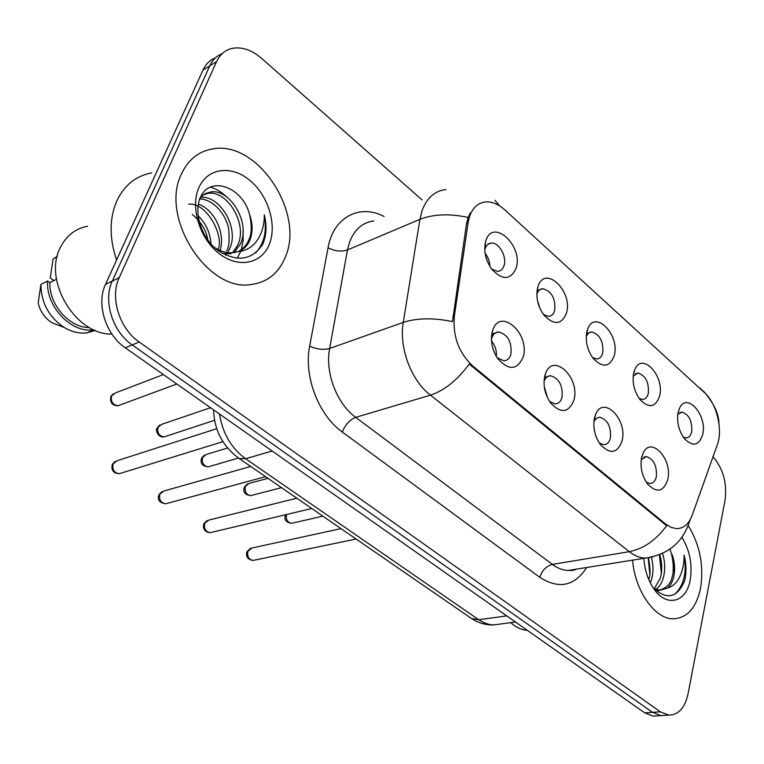 <?xml version="1.0" encoding="UTF-8"?>
<svg xmlns="http://www.w3.org/2000/svg" width="764" height="764" viewBox="0 0 764 764"><rect width="100%" height="100%" fill="white"/><g stroke="black" fill="none" stroke-linecap="round" stroke-linejoin="round"><path stroke-width="1.15" d="M573.907 400.174C568.578 413.133 560.69 413.907 550.233 402.475C544.656 393.842 542.879 384.894 544.885 375.621L545.506 373.701C553.002 351.707 580.564 377.941 573.907 400.174M549.593 401.53L555.18 403.917C558.503 403.745 560.766 401.568 561.97 397.404C562.992 385.533 559.181 378.314 550.538 375.745C547.673 375.878 545.572 377.607 544.226 380.949L544.035 381.494M622.058 440.914C617.302 453.625 609.987 454.733 600.122 444.247C594.593 435.891 592.73 427.019 594.554 417.641L595.653 414.365C603.417 394.721 627.903 419.799 622.058 440.914M599.215 442.929L603.808 444.743C607.046 444.61 609.242 442.413 610.369 438.173C611.267 426.713 607.705 419.732 599.683 417.22L596.35 418.357L593.914 421.575M667.746 479.572C663.477 492.045 656.687 493.449 647.366 483.765C641.913 475.685 640.003 466.928 641.645 457.483L643.154 453.1C650.985 435.451 672.883 459.431 667.746 479.572M646.22 482.113L649.963 483.488C653.124 483.383 655.245 481.167 656.305 476.851C657.078 465.773 653.726 459.011 646.268 456.576L641.235 459.832M523.082 357.18C517.104 370.406 508.557 370.76 497.459 358.23C491.901 349.339 490.221 340.343 492.427 331.242L492.503 331.003C499.398 306.221 530.703 333.648 523.082 357.18M497.097 357.695L503.896 360.809C507.277 360.598 509.607 358.459 510.877 354.391C512.052 342.062 507.974 334.584 498.625 331.958C495.368 332.178 493.086 334.231 491.787 338.118L491.433 339.512M566.487 313.059C561.578 324.872 554.053 325.55 543.901 315.102C537.694 306.211 535.631 296.995 537.713 287.455L538.018 286.471C544.827 264.21 573.277 291.332 566.487 313.059M543.519 314.587L548.523 316.344C551.532 316.115 553.594 314.147 554.702 310.432C555.657 298.485 551.694 291.237 542.822 288.706C540.072 288.916 538.104 290.645 536.92 293.901L536.834 294.159M614.266 355.575C609.853 367.207 602.853 368.2 593.284 358.555C587.201 349.979 585.1 340.897 586.972 331.289L587.726 328.978C594.908 309.028 620.244 334.899 614.266 355.575M592.568 357.609L596.703 358.975C599.673 358.774 601.679 356.778 602.729 352.968C603.56 341.441 599.855 334.441 591.622 331.968L588.5 333.104L586.255 336.179M659.628 395.953C655.646 407.413 649.133 408.664 640.089 399.715C634.149 391.454 632.029 382.516 633.709 372.88L634.855 369.461C642.19 351.497 664.9 376.203 659.628 395.953M639.096 398.397L642.486 399.438C645.389 399.276 647.347 397.251 648.33 393.355C649.047 382.22 645.57 375.449 637.921 373.033L633.175 376.241M702.756 434.334C699.155 445.632 693.072 447.112 684.515 438.775C678.738 430.82 676.598 422.034 678.107 412.398L679.597 408.052C686.931 391.808 707.407 415.406 702.756 434.334M683.274 437.123L686.024 437.906C688.87 437.762 690.761 435.719 691.687 431.755C692.299 420.983 689.023 414.413 681.889 412.063L677.764 414.47M516.092 268.212C510.619 280.207 502.492 280.522 491.72 269.157C485.589 260.257 483.526 251.146 485.522 241.816L485.713 241.176C492.388 217.196 523.722 245.683 516.092 268.212M491.71 269.138L497.727 271.382C500.783 271.105 502.893 269.176 504.049 265.576C507.115 256.675 498.911 242.131 491.3 243.067C488.33 243.353 486.248 245.254 485.083 248.768L484.748 250.067M468.141 222.572L469.449 216.842C472.61 207.674 478.073 202.689 485.837 201.897C492.207 201.553 498.52 204.198 504.775 209.833L704.37 392.515C716.575 403.191 723.145 429.549 717.339 444.724L692.155 515.347C688.813 524.18 683.57 528.602 676.417 528.621L670.945 527.332L665.511 523.97L472.792 366.032C458.811 352.911 452.67 336.313 454.341 316.248L468.141 222.572L466.594 223.203L468.151 217.434L470.337 212.898M485.102 253.323C488.129 257.162 489.724 261.536 489.886 266.445M537.464 300.558L540.253 309.086M491.5 340.925C495.177 345.471 496.791 350.657 496.361 356.492M594.402 430.581L595.433 434.716M544.197 386.059L547.377 397.528M181.488 173.905C159.475 217.186 207.302 291.8 250.63 284.6C267.113 282.565 278.707 273.331 285.411 256.885C304.96 212.745 257.583 140.184 212.755 148.904C198.64 151.272 188.221 159.6 181.488 173.905C159.475 217.186 207.302 291.8 250.63 284.6C267.113 282.565 278.707 273.331 285.411 256.885C304.96 212.745 257.583 140.184 212.755 148.904C198.64 151.272 188.221 159.6 181.488 173.905M632.563 560.146C634.979 590.648 654.528 618.687 672.769 618.811C686.874 618.391 696.128 608.249 700.54 588.404C704.055 565.809 699.958 544.847 688.23 525.527C699.958 544.847 704.055 565.809 700.54 588.404C696.128 608.249 686.874 618.391 672.769 618.811C654.528 618.687 634.979 590.648 632.563 560.146M215.429 57.835C209.919 60.031 205.774 64.1 203.004 70.04L105.518 284.342C96.025 303.833 105.652 334.642 125.296 347.811L644.73 712.86L652.494 712.344L660.85 715.601L664.804 715.343L660.85 715.601L652.494 712.344L132.201 344.917L652.494 712.344L660.335 711.828L668.691 715.094C678.432 715.066 684.888 707.999 688.058 693.884L725.055 500.21C727.223 483.325 723.221 468.829 713.06 456.738M105.518 284.342L112.308 281.066C102.815 300.644 112.489 331.643 132.201 344.917C112.489 331.643 102.815 300.644 112.308 281.066L209.747 65.847L112.308 281.066L119.184 277.743C109.691 297.416 119.423 328.615 139.191 341.995L660.335 711.828M222.219 53.604C216.69 55.782 212.526 59.869 209.747 65.847C212.526 59.869 216.69 55.782 222.219 53.604M653.115 556.832L645.017 558.159C639.735 557.892 634.492 555.734 629.288 551.684C643.517 548.848 655.961 540.186 666.628 525.727L469.239 364.056C457.349 380.157 444.419 390.528 430.457 395.16C411.194 380.548 398.798 347.544 403.268 322.398C416.982 317.939 433.379 317.671 452.469 321.606L466.594 223.203M422.062 199.91L261.584 58.341C251.958 50.09 242.331 46.738 232.705 48.285C225.409 49.813 220.032 54.254 216.575 61.607L119.184 277.743M644.73 712.86L653.086 716.097L657.05 715.839M151.73 172.903C136.221 175.768 124.685 184.888 117.112 200.263C109.29 218.026 109.118 237.938 116.596 259.999M87.621 226.211C75.445 228.57 66.382 235.618 60.432 247.374C42.574 280.331 75.751 335.205 111.878 334.059M200.454 197.475C219.631 194.61 240.182 228.617 229.315 249.389L227.577 252.569M226.583 253.992L225.638 255.176M200.521 197.322L205.144 193.636L210.759 191.945C230.021 188.546 251.203 223.212 240.202 244.346L234.166 252.54M201.371 195.651L208.047 193.349C227.529 190.055 248.329 224.807 237.461 245.616L232.571 252.722M214.245 247.335C220.977 251.662 227.51 253.409 233.851 252.588L238.062 251.614C243.554 249.685 247.546 245.741 250.029 239.8C252.951 232.084 252.779 223.585 249.522 214.292C252.091 225.896 251.748 234.634 248.491 240.507C246.867 244.671 243.582 248.3 238.635 251.413M231.12 253.839L222.219 253.362M198.048 215.725C205.86 223.231 210.167 232.638 210.95 243.945M192.261 214.407C201.381 222.248 206.547 230.766 207.751 239.972M198.373 204.122C214.025 209.412 225.752 232.858 220.08 250.487M188.698 204.208C207.073 202.173 224.501 236.592 217.998 249.532M199.385 198.793C215.687 199.652 226.841 217.482 228.684 229.009C229.649 240.88 228.961 248.08 226.631 250.63M249.522 214.292C242.36 186.34 209.431 175.577 200.56 197.246C193.177 212.64 201.591 238.292 218.017 250.525C236.878 262.367 251.709 260.39 262.529 244.614L263.341 242.761C266.531 234.405 266.846 225.093 264.277 214.846C264.411 225.093 261.832 233.899 256.551 241.252C252.005 247.326 245.846 250.773 238.062 251.614M198.831 187.753C190.035 207.388 199.796 238.865 219.239 253.677C238.549 268.775 261.88 263.752 269.406 244.108C277.208 224.673 268.145 195.24 249.694 180.208C231.368 164.9 207.35 167.879 198.831 187.753M56.479 279.252L49.851 282.632C49.068 304.922 69.686 327.995 89.35 327.508M49.851 282.632L47.549 281.009L40.874 284.428L38.2 303.079C40.244 311.616 44.847 318.158 52.009 322.714L59.573 325.693M40.874 284.428C41.18 302.897 49.02 317.28 64.396 327.603C71.911 332.006 79.446 333.753 87.01 332.837L95.338 330.42M47.549 281.009C45.821 306.918 71.692 333.658 93.848 329.781L87.01 332.837M57.214 256.408L53.127 258.958L50.204 277.972L53.881 280.579M53.127 258.958L57.109 256.838M264.277 214.846C267.18 230.919 264.287 243.601 255.615 252.894M210.406 187.142C216.021 188.698 221.417 191.926 226.583 196.835M243.067 230.948L243.124 240.736L241.319 249.675M240.784 251.241L237.193 258.337M651.415 557.405C653.43 565.035 653.487 572.36 651.587 579.379L650.336 582.922M662.503 553.499C665.129 561.674 665.406 569.734 663.343 577.66C661.91 582.798 659.418 586.723 655.856 589.455M659.733 554.702C662.178 562.648 662.398 570.45 660.392 578.09L654.242 588.777M660.182 590.257L667.411 588.051C670.582 585.539 672.75 581.557 673.915 576.113C675.233 569.094 674.65 561.903 672.167 554.54C674.02 563.708 674.058 570.975 672.263 576.352C670.907 584.078 665.883 588.853 657.202 590.677L660.182 590.257L653.803 588.566M648.502 558.016C650.403 568.779 650.527 575.798 648.884 579.064M653.249 587.946C666.934 600.361 677.42 597.906 684.716 580.592L685.098 578.883C686.54 571.271 686.206 563.316 684.076 555.017C684.229 563.297 682.672 570.784 679.397 577.469C676.589 583.028 672.597 586.551 667.411 588.051M643.899 558.331C644.663 569.858 647.91 579.924 653.65 588.528C666.351 607.848 686.387 602.567 690.188 580.143C692.642 564.777 689.882 550.491 681.889 537.283M510.734 622.67C516.015 627.397 521.545 629.956 527.313 630.338M684.076 555.017C687.027 572.236 683.981 585.272 674.956 594.115M669.961 549.154C672.626 556.488 673.667 564.29 673.094 572.551M659.418 554.826L661.357 573.544M648.187 558.054L649.811 574.031M665.511 523.97L664.413 524.161M472.792 366.032L471.713 366.367M454.341 316.248L452.775 316.793M373.797 220.92C362.585 222.4 354.525 229.401 349.625 241.93L347.486 249.943L329.637 348.479L403.268 322.398L419.913 219.354L421.957 211.007C426.713 197.991 434.706 190.819 445.937 189.52M468.151 217.434C449.547 213.442 433.465 214.082 419.913 219.354L347.486 249.943C341.336 251.919 334.861 251.194 328.052 247.765C333.333 217.138 359.634 203.596 384.053 216.451M704.895 393.011L700.187 388.179M586.685 567.48C574.585 586.208 558.952 589.493 539.804 577.336C542.115 570.374 546.298 566.067 552.372 564.405L629.288 551.684L430.457 395.16L355.718 417.354L552.372 564.405C557.548 568.235 562.791 570.25 568.11 570.45L576.171 569.17C574.834 570.202 572.16 570.622 568.11 570.45L645.017 558.159C667.383 554.798 682.013 543.147 688.918 523.197L687.428 527.275M689.195 521.354L688.918 523.197L690.102 519.883M495.034 200.34L499.608 205.85M539.804 577.336L342.301 432.004C318.502 415.167 303.556 376.069 309.668 346.111L328.052 247.765M216.575 61.607L203.004 70.04M139.191 341.995L125.296 347.811M309.668 346.111C316.726 349.339 323.382 350.132 329.637 348.479C324.891 372.498 336.771 403.707 355.718 417.354C349.778 419.761 345.309 424.641 342.301 432.004M219.43 413.964C222.63 433.35 231.349 448.267 245.597 458.734L272.165 451.027M238.11 457.779L239.17 458.505L245.597 458.734L478.722 619.728L506.771 615.908M470.261 617.646L471.589 618.563L478.722 619.728L483.86 622.641L489.122 624.398L493.334 624.952L500.993 623.949M163.4 374.589L115.383 392.944L111.659 395.867C110.608 401.644 112.757 404.93 118.095 405.722L120.072 404.996M216.775 428.69L117.207 460.692L113.101 463.853C112.012 469.545 114.056 472.83 119.241 473.718L121.18 473.117M210.539 407.718L161.739 424.326L158.024 427.286C157.04 432.863 159.055 436.072 164.059 436.903L165.826 436.33M227.538 448.019L206.242 454.465L202.546 457.464C201.629 462.86 203.53 465.992 208.238 466.852L209.804 466.393M267.963 478.331L248.997 483.45L245.349 486.467C244.49 491.701 246.275 494.757 250.716 495.645L252.11 495.282M286.462 514.535C285.784 519.568 287.493 522.49 291.6 523.33L292.841 523.044M250.707 466.451L163.935 490.994L159.857 494.174C158.836 499.675 160.765 502.884 165.626 503.801L167.335 503.333M296.814 498.204L208.773 520.083L204.752 523.292C203.797 528.621 205.612 531.754 210.186 532.68L211.695 532.327M340.983 528.621L251.843 548.036L247.889 551.264C247.001 556.44 248.711 559.496 253.027 560.442L254.345 560.165M484.959 249.169L485.522 241.816M487.852 244.404L491.3 243.067M679.826 412.56L681.889 412.063M635.572 373.672L637.921 373.033M586.523 333.534L591.622 331.968M537.054 290.692L542.822 288.706M491.768 334.193L498.625 331.958M644.014 457.073L646.268 456.576M544.465 377.483L550.538 375.745M677.983 413.028L679.597 408.052M633.27 375.325L634.855 369.461M586.274 335.845L587.726 328.978M536.92 293.901L538.018 286.471M491.787 338.118L492.503 331.003M641.349 459.049L643.154 453.1M593.924 421.47L595.653 414.365M544.226 380.949L545.506 373.701M718.953 423.447C718.819 413.668 713.652 402.886 703.453 391.111M668.691 715.094L653.086 716.097M213.567 409.838C214.264 430.256 222.802 446.482 239.17 458.505L471.589 618.563C478.321 622.937 485.57 625.076 493.334 624.952L515.499 622.039M176.799 384.005L118.095 405.722C112.442 405.77 109.987 402.819 110.742 396.869M110.981 396.315L113.282 393.785M115.106 461.408L112.375 464.292M112.165 464.789C111.219 470.376 113.578 473.355 119.241 473.718L222.916 441.64M214.588 420.286L164.059 436.903C157.928 437.992 155.14 429.521 157.031 428.289M157.241 427.792L159.857 424.994M238.416 458.028L208.238 466.852C202.326 466.145 200.082 463.347 201.495 458.467M201.677 458.008L204.571 455M281.496 487.652L250.716 495.645C244.967 494.738 242.809 492.006 244.232 487.47M244.385 487.06L247.517 483.87M322.857 516.139L291.6 523.33C286.089 522.347 283.998 519.692 285.335 515.356M162.083 491.548L159.036 494.661M158.855 495.12C157.241 499.914 159.495 502.808 165.626 503.801L265.547 476.669M207.149 520.513L203.835 523.817M203.682 524.219C202.766 529.213 204.933 532.03 210.186 532.68L311.788 508.509M250.42 548.371L246.887 551.818M246.753 552.191C245.846 556.918 247.928 559.668 253.027 560.442L356.091 539.021M208.047 193.349L210.759 191.945M52.009 322.714L64.396 327.603"/></g></svg>
